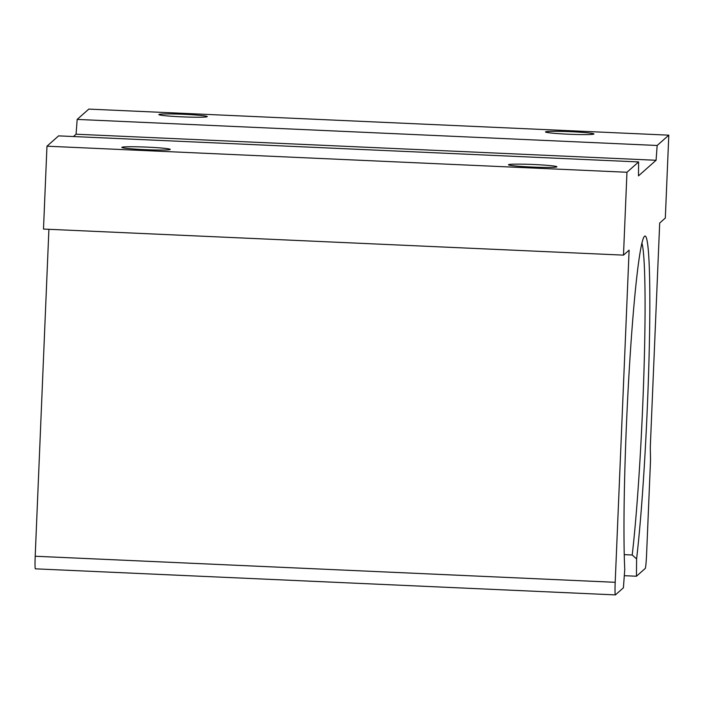 <?xml version="1.0" encoding="UTF-8"?>
<svg xmlns="http://www.w3.org/2000/svg" width="704" height="704" viewBox="0 0 704 704"><rect width="100%" height="100%" fill="white"/><g stroke="black" fill="none" stroke-linecap="round" stroke-linejoin="round"><path stroke-width="1.06" d="M207.222 116.67A24.226 1.311 -177.6 0 1 182.318 116.864A24.226 1.311 -177.6 0 1 158.849 114.567A24.226 1.311 -177.6 0 1 158.884 114.497A24.226 1.311 -177.6 0 1 183.788 114.303A24.226 1.311 -177.6 0 1 207.258 116.6A24.226 1.311 -177.6 0 1 207.222 116.67M593.886 134.05A24.226 1.311 -177.6 0 1 568.99 134.235A24.226 1.311 -177.6 0 1 545.512 131.947A24.226 1.311 -177.6 0 1 545.556 131.877A24.226 1.311 -177.6 0 1 570.451 131.683A24.226 1.311 -177.6 0 1 593.93 133.971A24.226 1.311 -177.6 0 1 593.886 134.05M556.873 166.857A24.226 1.311 -177.6 0 1 531.978 167.05A24.226 1.311 -177.6 0 1 508.499 164.762A24.226 1.311 -177.6 0 1 508.543 164.683A24.226 1.311 -177.6 0 1 533.438 164.498A24.226 1.311 -177.6 0 1 556.917 166.786A24.226 1.311 -177.6 0 1 556.873 166.857M170.21 149.486A24.226 1.311 -177.6 0 1 145.314 149.67A24.226 1.311 -177.6 0 1 121.836 147.382A24.226 1.311 -177.6 0 1 121.88 147.312A24.226 1.311 -177.6 0 1 146.775 147.118A24.226 1.311 -177.6 0 1 170.254 149.406A24.226 1.311 -177.6 0 1 170.21 149.486M626.419 425.322A180.092 10.05 -87.4 0 1 644.398 236.386A180.092 10.05 -87.4 0 1 647.354 406.762A180.092 10.05 -87.4 0 1 636.601 558.923L636.451 576.233L645.251 568.436A13.288 0.739 92.6 0 0 646.58 554.488L650.522 460.346L650.294 447.242L659.692 223.036L665.324 218.038L668.8 135.168L657.166 145.482L656.075 160.274L638.484 175.877L638.598 161.938L626.965 172.26L623.489 255.13L629.121 250.14L615.199 582.305A13.288 0.739 92.6 0 0 615.375 594.898A13.288 0.739 92.6 0 0 615.419 594.88L623.41 587.796L624.756 569.43A180.092 10.05 -87.4 0 1 626.419 425.322M624.263 554.646L632.21 554.998A175.666 9.803 92.6 0 0 642.673 406.789A175.666 9.803 92.6 0 0 641.898 242.95M636.451 576.233L624.298 575.687M48.902 229.31L35.2 556.239L615.199 582.305M35.42 568.814A13.288 0.739 -87.4 0 1 35.376 568.832A13.288 0.739 -87.4 0 1 35.2 556.239M623.489 255.13L43.49 229.064L46.966 146.194L626.965 172.26M638.598 161.938L58.599 135.872L46.966 146.194M668.8 135.168L88.801 109.102L77.167 119.416L76.076 134.209L73.445 136.541M656.075 160.274L76.076 134.209M657.166 145.482L77.167 119.416M636.601 558.923L632.21 554.998M615.375 594.898L35.376 568.832"/></g></svg>
